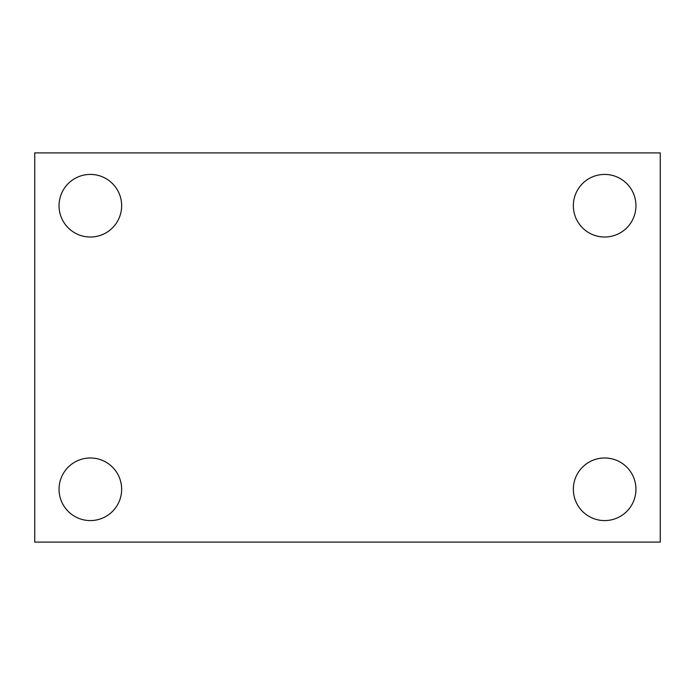 <?xml version="1.0" encoding="UTF-8"?>
<svg xmlns="http://www.w3.org/2000/svg" width="695" height="695" viewBox="0 0 695 695"><rect width="100%" height="100%" fill="white"/><g stroke="black" fill="none" stroke-linecap="round" stroke-linejoin="round"><path stroke-width="1.04" d="M34.75 542.1L34.75 152.9L660.25 152.9L660.25 542.1L34.75 542.1M90.35 520.581A31.301 31.301 0 0 0 121.651 489.28A31.301 31.301 0 0 0 90.35 457.979A31.301 31.301 0 0 0 59.049 489.28A31.301 31.301 0 0 0 90.35 520.581M604.65 520.581A31.301 31.301 0 0 0 635.951 489.28A31.301 31.301 0 0 0 604.65 457.979A31.301 31.301 0 0 0 573.349 489.28A31.301 31.301 0 0 0 604.65 520.581M604.65 237.021A31.301 31.301 0 0 0 635.951 205.72A31.301 31.301 0 0 0 604.65 174.419A31.301 31.301 0 0 0 573.349 205.72A31.301 31.301 0 0 0 604.65 237.021M90.35 237.021A31.301 31.301 0 0 0 121.651 205.72A31.301 31.301 0 0 0 90.35 174.419A31.301 31.301 0 0 0 59.049 205.72A31.301 31.301 0 0 0 90.35 237.021"/></g></svg>
